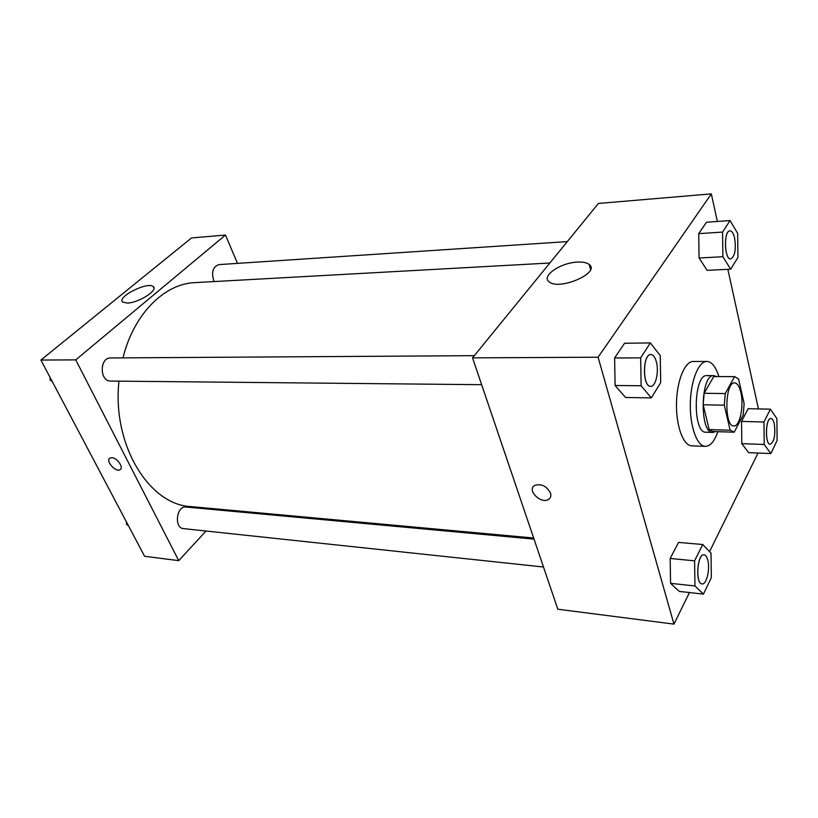 <?xml version="1.0" encoding="UTF-8"?>
<svg xmlns="http://www.w3.org/2000/svg" width="818" height="818" viewBox="0 0 818 818"><rect width="100%" height="100%" fill="white"/><g stroke="black" fill="none" stroke-linecap="round" stroke-linejoin="round"><path stroke-width="1.23" d="M740.842 392.374C744.135 405.718 739.85 426.71 733.869 425.933C724.032 426.832 724.85 381.638 734.646 382.896C737.325 383.151 739.39 386.311 740.842 392.374M734.554 376.638L725.249 393.57L724.288 405.186L730.147 430.227L734.216 432.16L743.225 414.91L744.135 403.673L738.572 378.949L734.666 376.638L713.695 376.546L704.145 393.294L725.249 393.57M733.664 432.18L712.805 431.526L709.196 429.583L730.147 430.227M704.145 393.294L703.163 404.787L709.196 429.583M716.435 376.556L713.807 375.636C700.413 373.959 699.329 433.622 712.775 432.436L715.433 431.607M712.775 432.436L705.924 432.211C692.355 433.387 693.439 373.938 706.946 375.605L713.807 375.636M703.163 404.787L724.288 405.186M717.856 431.689C714.472 441.331 710.3 446.229 705.351 446.372C697.028 446.301 689.85 426.526 690.32 403.622C690.678 380.707 698.572 361.198 706.885 361.433C711.834 361.76 715.822 366.801 718.858 376.566M705.351 446.372L691.772 445.841C683.316 445.769 676.005 426.117 676.476 403.366C676.834 380.615 684.84 361.239 693.296 361.474L706.885 361.433M702.744 544.512L678.551 542.406L670.177 558.49L670.566 583.336L679.298 591.424L703.439 594.113L711.343 577.631L711.016 553.162L702.744 544.512L694.594 560.821L694.952 585.964L703.439 594.113M650.371 342.936L624.563 343.243L614.604 357.977L615.116 385.503L625.555 397.487L651.292 397.885L660.688 382.65L660.249 355.585L650.371 342.936L640.658 357.855L641.138 385.748L651.292 397.885M717.366 221.463L711.323 193.886L598.091 357.221L673.96 624.114L689.462 592.559M709.564 551.649L758.01 453.029M758.439 408.918L727.856 269.337M770.392 409.153L748.153 408.703L741.537 421.413L741.803 443.653L748.664 452.651L770.842 453.561L777.1 440.524L776.885 418.591L770.392 409.153L763.971 422.006L764.206 444.481L770.842 453.561M730.065 220.563L706.435 222.24L698.725 233.641L699.073 257.997L707.089 270.318L730.668 269.204L737.938 257.404L737.652 233.406L730.065 220.563L722.57 232.077L722.887 256.719L730.668 269.204M711.323 193.886L598.408 203.447L472.538 357.855L557.815 609.226L673.96 624.114M589.43 265.359L590.351 265.86M472.538 357.855L598.091 357.221M577.549 262.087C582.927 261.832 586.803 262.629 589.185 264.48C601.015 272.864 558.653 291.055 549.021 281.689C541.097 275.952 560.78 262.598 577.549 262.087M550.494 493.049C551.291 495.81 550.698 497.906 548.704 499.338C541.414 504.706 526.526 490.207 534.512 485.503C541.148 483.366 546.475 485.892 550.494 493.049C551.301 495.8 550.698 497.896 548.714 499.328C541.414 504.696 526.526 490.207 534.512 485.493M533.653 538.019L190.829 506.598C149.244 504.921 111.954 444.88 118.978 381.157M122.976 357.875C133.815 313.764 164.5 283.682 194.878 282.629L549.86 263.007M567.314 241.596L218.897 264.613C213.038 266.678 211.289 271.944 213.651 280.41L214.234 281.566M543.489 567.007L183.569 528.632C173.825 528.152 176.422 505.565 186.044 507.027L534.031 539.123M481.638 384.685L110.665 381.076C99.489 381.577 99.418 357.425 110.604 357.957L474.328 355.666M178.753 560.647L205.993 531.025L178.753 560.647L75.737 359.879L178.753 560.647L144.582 556.271L40.9 360.053L75.737 359.879L225.482 235.052L75.737 359.879M224.776 510.606L225.533 509.778L224.776 510.606M225.482 235.052L237.506 263.386L225.482 235.052L191.524 237.936L40.9 360.053M730.76 258.938L730.709 258.948C724.319 260.032 723.47 230.564 729.912 230.86L729.963 230.86C731.977 230.962 733.541 233.416 734.656 238.232C736.18 249.562 734.881 256.463 730.76 258.938C724.38 260.032 723.521 230.564 729.963 230.86M706.435 222.24L698.725 233.641L699.073 257.997L722.887 256.719M699.073 257.997L707.089 270.318M698.725 233.641L722.57 232.077M650.668 386.331L650.637 386.331C642.283 387.098 642.498 353.765 650.852 354.552L650.913 354.552C653.255 354.726 655.075 357.149 656.363 361.812C659.155 371.689 655.709 386.832 650.699 386.331C642.345 387.098 642.559 353.765 650.913 354.552M624.563 343.243L614.604 357.977L615.116 385.503L641.138 385.748M615.116 385.503L625.555 397.487M614.604 357.977L640.658 357.855M770.249 444.266L770.249 444.266C764.738 444.726 765.423 417.701 770.904 418.509L770.955 418.509C772.396 418.663 773.521 420.483 774.309 423.959C775.597 434.971 774.257 441.74 770.3 444.266C764.789 444.736 765.474 417.701 770.955 418.509M748.153 408.703L741.537 421.413L741.803 443.653L764.206 444.481M741.803 443.653L748.664 452.651M741.537 421.413L763.971 422.006M702.079 583.919L702.028 583.919C695.075 583.929 697.202 553.387 704.032 554.808L704.083 554.808C705.658 555.044 706.875 556.761 707.744 559.962C710.321 568.847 706.568 584.901 702.079 583.919C695.136 583.929 697.263 553.387 704.083 554.808M678.551 542.406L670.177 558.49L670.566 583.336L694.952 585.964M670.566 583.336L679.298 591.424M670.177 558.49L694.594 560.821M50.021 377.313L50.164 380.145L52.178 381.403M50.164 380.145L51.524 380.155M126.442 521.945L126.555 524.573L128.334 525.524M126.555 524.573L127.905 524.716M127.322 303.069L122.782 302.118C116.064 297.271 147.874 281.136 153.232 286.617C158.651 290.053 138.477 302.977 127.322 303.069M111.78 457.681C117.189 457.712 124.121 467.855 120.052 469.726C115.635 472.692 105.093 460.442 110.001 458.029L111.78 457.681M109.581 458.336C105.727 461.444 115.941 472.538 120.062 469.726L120.481 469.409M713.807 376.536L734.666 376.638M590.555 269.449L589.185 264.48M153.232 286.617L153.958 288.171"/></g></svg>

